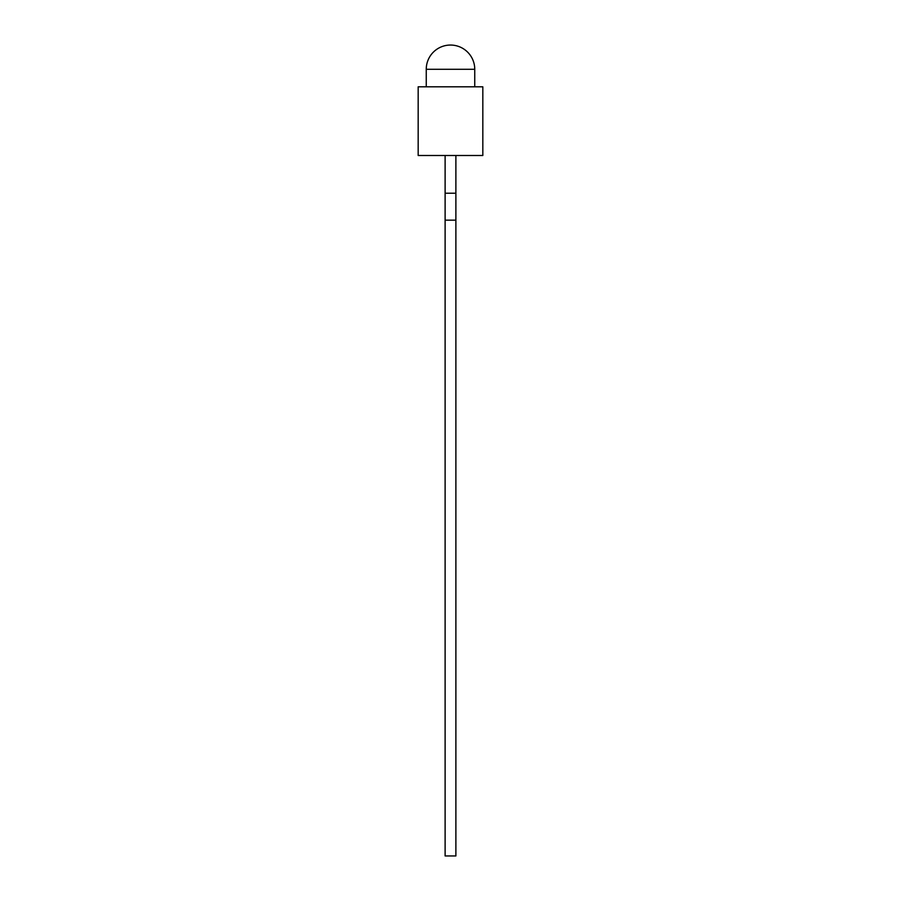 <?xml version="1.0" encoding="UTF-8"?>
<svg xmlns="http://www.w3.org/2000/svg" width="901" height="901" viewBox="0 0 901 901"><rect width="100%" height="100%" fill="white"/><g stroke="black" fill="none" stroke-linecap="round" stroke-linejoin="round"><path stroke-width="1.35" d="M450.5 155.501L418.177 155.501L418.177 86.811L482.823 86.811L482.823 155.501L450.5 155.501M426.252 69.298L474.748 69.298A24.248 24.248 0 0 0 450.5 45.05A24.248 24.248 0 0 0 426.252 69.298L426.252 86.811M455.883 155.501L455.883 855.95L445.117 855.95L445.117 155.501M455.883 193.219L445.117 193.219M455.883 220.159L445.117 220.159M474.748 69.298L474.748 86.811"/></g></svg>
